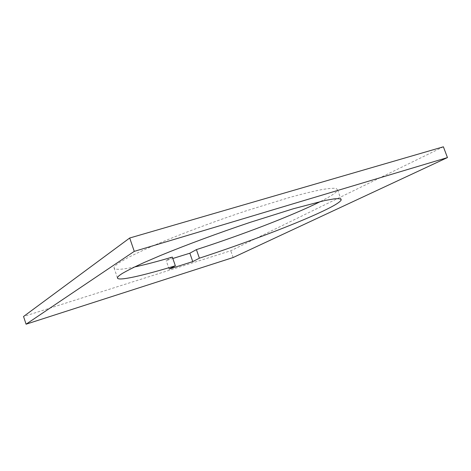 <?xml version="1.0" encoding="UTF-8"?>
<svg xmlns="http://www.w3.org/2000/svg" width="471" height="471" viewBox="0 0 471 471"><rect width="100%" height="100%" fill="white"/><g stroke="black" fill="none" stroke-linecap="round" stroke-linejoin="round"><path stroke-width="0.35" stroke-dasharray="2.35 1.77" d="M320.557 201.482C331.078 196.171 336.759 192.327 337.601 189.954L336.129 188.412C333.197 188.047 328.081 188.5 320.78 189.772C312.226 191.526 301.74 194.111 289.324 197.52L245.897 210.926C214.234 221.488 181.376 233.799 156.549 244.331C144.85 249.418 135.159 253.934 127.47 257.89L118.986 262.836C115.66 265.079 114.006 266.739 114.029 267.811C114.547 270.042 121.365 269.765 134.476 266.992M172.345 257.078L166.192 260.557L172.833 258.491M443.388 146.805L230.766 250.749L23.55 316.494M169.124 269.076L166.192 260.557M233.145 257.513L230.766 250.749M337.601 189.954L340.892 198.992M114.029 267.811L117.432 277.843"/><path stroke-width="0.71" d="M192.763 261.593L169.124 269.076L175.347 265.779C142.536 275.77 117.32 281.511 117.432 277.843C117.462 276.919 119.169 275.411 122.548 273.315C127.5 270.442 134.6 266.886 143.849 262.647L160.405 255.535C185.356 245.25 218.291 233.045 249.966 222.412L293.356 208.753L324.69 200.552L334.381 198.821C338.802 198.432 341.081 198.797 341.228 199.91C340.233 202.071 334.157 205.803 322.994 211.108C295.335 224.273 243.931 243.66 199.398 258.185L192.763 261.593L189.848 253.204L196.413 249.618C240.964 235.264 292.238 215.653 319.674 201.924L320.557 201.482M175.347 265.779L172.345 257.078C157.473 261.482 144.85 264.784 134.476 266.992M172.833 258.491L189.848 253.204M129.702 238.008L443.388 146.805L447.45 157.579L233.145 257.513L26.082 324.195L23.55 316.494L129.702 238.008L134.27 251.367L447.45 157.579M196.413 249.618L199.398 258.185M134.27 251.367L26.082 324.195M340.892 198.992L341.228 199.91"/></g></svg>
